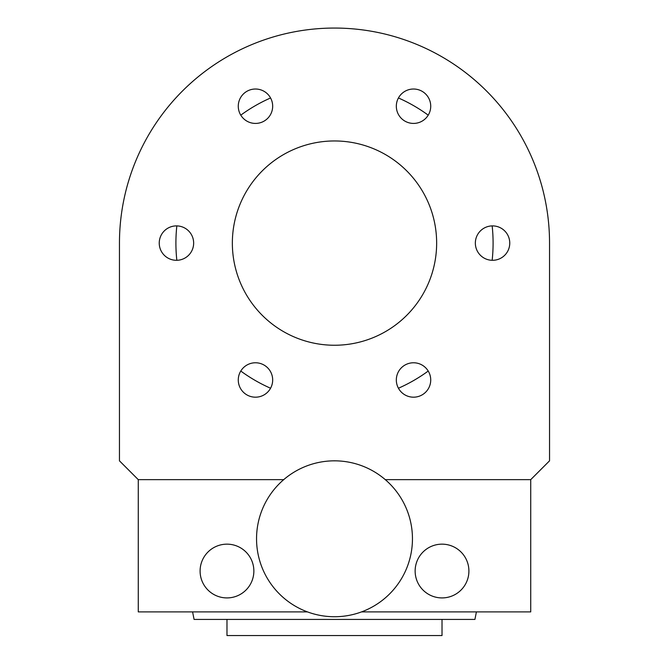 <?xml version="1.0" encoding="UTF-8"?>
<svg xmlns="http://www.w3.org/2000/svg" width="669" height="669" viewBox="0 0 669 669"><rect width="100%" height="100%" fill="white"/><g stroke="black" fill="none" stroke-linecap="round" stroke-linejoin="round"><path stroke-width="1" d="M192.588 611.892L194.077 619.419L226.983 619.419L226.983 635.55L442.017 635.55L442.017 619.419L474.923 619.419L476.412 611.892M442.017 619.419L226.983 619.419M238.273 106.22A17.202 17.202 0 0 0 255.474 123.422A17.202 17.202 0 0 0 272.676 106.22A17.202 17.202 0 0 0 255.474 89.019A17.202 17.202 0 0 0 238.273 106.22M396.324 106.22A17.202 17.202 0 0 0 413.526 123.422A17.202 17.202 0 0 0 430.727 106.22A17.202 17.202 0 0 0 413.526 89.019A17.202 17.202 0 0 0 396.324 106.22M396.324 379.984A17.202 17.202 0 0 0 413.526 397.185A17.202 17.202 0 0 0 430.727 379.984A17.202 17.202 0 0 0 413.526 362.774A17.202 17.202 0 0 0 396.324 379.984M238.273 379.984A17.202 17.202 0 0 0 255.474 397.185A17.202 17.202 0 0 0 272.676 379.984A17.202 17.202 0 0 0 255.474 362.774A17.202 17.202 0 0 0 238.273 379.984M159.239 243.098A17.202 17.202 0 0 0 176.449 260.3A17.202 17.202 0 0 0 193.65 243.098A17.202 17.202 0 0 0 176.449 225.896A17.202 17.202 0 0 0 159.239 243.098M475.35 243.098A17.202 17.202 0 0 0 492.551 260.3A17.202 17.202 0 0 0 509.761 243.098A17.202 17.202 0 0 0 492.551 225.896A17.202 17.202 0 0 0 475.35 243.098M232.352 243.098A102.148 102.148 0 0 0 334.5 345.246A102.148 102.148 0 0 0 436.648 243.098A102.148 102.148 0 0 0 334.5 140.958A102.148 102.148 0 0 0 232.352 243.098M307.464 611.892L138.274 611.892L138.274 479.648L119.458 460.832L119.458 243.098A215.042 215.042 0 0 1 334.5 28.056A215.042 215.042 0 0 1 549.542 243.098L549.542 460.832L530.726 479.648L530.726 611.892L361.536 611.892M253.86 571.042A26.877 26.877 0 0 0 226.983 544.156A26.877 26.877 0 0 0 200.098 571.042A26.877 26.877 0 0 0 226.983 597.919A26.877 26.877 0 0 0 253.86 571.042M468.902 571.042A26.877 26.877 0 0 0 442.017 544.156A26.877 26.877 0 0 0 415.14 571.042A26.877 26.877 0 0 0 442.017 597.919A26.877 26.877 0 0 0 468.902 571.042M412.455 538.779A77.955 77.955 0 0 0 334.5 460.832A77.955 77.955 0 0 0 256.545 538.779A77.955 77.955 0 0 0 334.5 616.734A77.955 77.955 0 0 0 412.455 538.779M138.274 479.648L283.715 479.648M385.285 479.648L530.726 479.648M492.158 260.3A158.595 158.595 0 0 0 492.158 225.905M428.227 115.16A158.595 158.595 0 0 0 398.431 97.967M270.569 97.967A158.595 158.595 0 0 0 240.773 115.16M176.842 225.905A158.595 158.595 0 0 0 176.842 260.3M240.773 371.036A158.595 158.595 0 0 0 270.569 388.237M398.431 388.237A158.595 158.595 0 0 0 428.227 371.036"/></g></svg>
